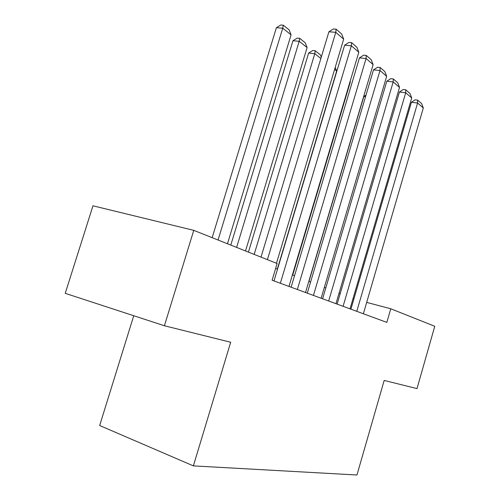 <?xml version="1.0" encoding="UTF-8"?>
<svg xmlns="http://www.w3.org/2000/svg" width="500" height="500" viewBox="0 0 500 500"><rect width="100%" height="100%" fill="white"/><g stroke="black" fill="none" stroke-linecap="round" stroke-linejoin="round"><path stroke-width="0.75" d="M133.75 315.731L99.663 425.519L193.375 465.881L356.95 475L384.181 380.431L417 388.6L434.762 326.281L390.781 308.775L366.681 302.4M65.237 293.337L92.969 205.806L193.762 230.35L164.412 325.756L65.237 293.337M193.762 230.35L277.113 263.525L272.106 280.231L386.844 322.388L390.781 308.775M193.375 465.881L230.681 342.244L164.412 325.756M353.913 298.888L353.038 298.544M340.219 293.562L339.075 293.113M325.794 287.95L324.363 287.387M310.581 282.031L308.825 281.344M294.513 275.781L292.394 274.956M277.512 269.169L275.637 268.438M267.406 259.662L335.769 32.325L328.913 31.794L261.019 257.119M276.469 263.269L343.675 39.156L335.769 32.325L336.119 29.169L341.65 33.981L343.675 39.156M328.913 31.794L333.381 28.963L336.119 29.169M218.056 240.019L282.731 28.212L291.081 34.844L227.469 243.769M276.388 27.719L280.738 25L283.275 25.194L282.731 28.212L276.388 27.719L212.156 237.669M283.275 25.194L289.119 29.863L291.081 34.844M280.344 283.256L351.35 45.788L344.619 45.206L273.988 280.925M288.975 286.431L358.812 52.237L351.35 45.788L351.631 42.669L356.856 47.219L358.812 52.237M344.619 45.206L348.944 42.444L351.631 42.669M297.356 289.513L366.069 58.506L359.45 57.881L291.106 287.213M305.512 292.506L373.125 64.606L366.069 58.506L366.287 55.425L371.225 59.725L373.125 64.606M359.45 57.881L363.644 55.181L366.287 55.425M313.438 295.419L379.994 70.537L373.488 69.875L307.281 293.156M321.15 298.25L386.675 76.312L379.994 70.537L380.15 67.494L384.831 71.569L386.675 76.312M373.488 69.875L377.556 67.237L380.15 67.494M328.663 301.012L393.181 81.938L386.794 81.244L322.6 298.781M335.969 303.694L399.525 87.413L393.181 81.938L393.294 78.931L397.731 82.794L399.525 87.413M386.794 81.244L390.737 78.662L393.294 78.931M236.619 247.413L299.2 41.294L307.1 47.569L245.519 250.95M292.95 40.756L297.169 38.094L299.669 38.306L299.2 41.294L292.95 40.756L230.794 245.094M299.669 38.306L305.194 42.731L307.1 47.569M254.175 254.4L314.788 53.675L308.631 53.094L248.431 252.113M320.863 58.506L314.788 53.675L315.181 50.725L320.419 54.913L321.281 57.112M308.631 53.094L312.725 50.5L315.181 50.725M334.6 69.419L336.662 71.056L277.319 269.094M336.662 71.056L335.213 67.369M350.031 81.681L350.331 81.919L292.725 275.087M350.331 81.919L350.119 81.388M343.088 306.312L405.7 92.75L399.419 92.031L337.119 304.119M350.019 308.856L411.719 97.95L405.7 92.75L405.763 89.787L409.975 93.456L411.719 97.95M399.419 92.031L403.25 89.5L405.763 89.787M356.781 311.344L417.587 103.025L411.419 102.281L350.906 309.181M363.369 313.762L423.312 107.975L417.587 103.025L417.612 100.1L421.619 103.588L423.312 107.975M411.419 102.281L415.144 99.806L417.612 100.1M365.525 96.731L363.812 96.525L308.962 281.4M366.019 95.081L363.812 96.525"/></g></svg>
